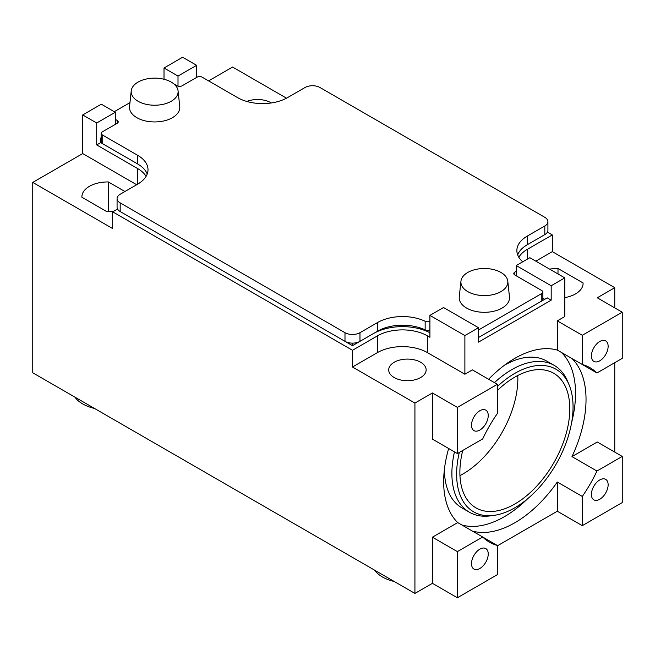 <?xml version="1.0" encoding="UTF-8"?>
<svg xmlns="http://www.w3.org/2000/svg" width="655" height="655" viewBox="0 0 655 655"><rect width="100%" height="100%" fill="white"/><g stroke="black" fill="none" stroke-linecap="round" stroke-linejoin="round"><path stroke-width="0.98" d="M599.767 499.257A11.831 6.828 -60 0 1 593.856 499.847A11.831 6.828 -60 0 1 592.038 490.366A11.831 6.828 -60 0 1 599.767 479.935A11.831 6.828 -60 0 1 605.687 479.345A11.831 6.828 -60 0 1 607.496 488.835A11.831 6.828 -60 0 1 599.767 499.257M599.767 360.815A11.831 6.828 -60 0 1 593.856 361.396A11.831 6.828 -60 0 1 592.038 351.915A11.831 6.828 -60 0 1 599.767 341.484A11.831 6.828 -60 0 1 605.687 340.903A11.831 6.828 -60 0 1 607.496 350.384A11.831 6.828 -60 0 1 599.767 360.815M394.244 581.493A35.329 20.395 180 0 1 382.454 576.99A35.329 20.395 180 0 1 374.66 570.186M420.674 362.256A18.725 10.807 180 0 1 426.151 369.895A18.725 10.807 180 0 1 414.599 379.884A18.725 10.807 180 0 1 394.195 377.542A18.725 10.807 180 0 1 388.71 369.895A18.725 10.807 180 0 1 400.27 359.914A18.725 10.807 180 0 1 420.674 362.256M479.869 430.032A11.831 6.828 -60 0 1 473.95 430.622A11.831 6.828 -60 0 1 472.14 421.14A11.831 6.828 -60 0 1 479.869 410.71A11.831 6.828 -60 0 1 485.789 410.128A11.831 6.828 -60 0 1 487.598 419.609A11.831 6.828 -60 0 1 479.869 430.032M479.869 568.483A11.831 6.828 -60 0 1 473.95 569.072A11.831 6.828 -60 0 1 472.14 559.583A11.831 6.828 -60 0 1 479.869 549.16A11.831 6.828 -60 0 1 485.789 548.571A11.831 6.828 -60 0 1 487.598 558.052A11.831 6.828 -60 0 1 479.869 568.483M497.358 390.503A77.716 44.867 -60 0 1 514.838 377.108A77.716 44.867 -60 0 1 553.696 373.26A77.716 44.867 -60 0 1 565.609 435.534A77.716 44.867 -60 0 1 514.838 504.022A77.716 44.867 -60 0 1 475.98 507.871A77.716 44.867 -60 0 1 462.741 450.452M459.966 475.62A77.716 44.867 120 0 0 462.889 474.024A77.716 44.867 120 0 0 517.761 375.511M459.311 452.433A82.334 47.537 120 0 0 494.067 515.354A82.334 47.537 120 0 0 514.838 507.789A82.334 47.537 120 0 0 569.228 385.173A82.334 47.537 120 0 0 514.838 373.342A82.334 47.537 120 0 0 497.358 386.54M569.228 385.173L567.844 381.799A84.782 48.945 120 0 0 554.236 365.408A84.782 48.945 120 0 0 511.842 369.608A84.782 48.945 120 0 0 494.443 382.635M454.472 451.86A84.782 48.945 120 0 0 469.455 512.259A84.782 48.945 120 0 0 490.456 515.853L494.067 515.354M469.455 512.259L461.963 507.928A84.782 48.945 -60 0 1 444.401 469.332M94.492 408.433A35.329 20.395 180 0 1 82.71 403.938A35.329 20.395 180 0 1 74.916 397.127M246.82 101.46A18.725 10.807 180 0 1 270.802 102.671A18.725 10.807 180 0 1 271.285 102.966M461.89 524.999A100.673 58.123 120 0 0 504.35 516.713A100.673 58.123 120 0 0 527.529 498.848M488.622 379.278A100.673 58.123 -60 0 1 514.838 358.359A100.673 58.123 -60 0 1 557.307 350.073L582.287 364.491A100.673 58.123 -60 0 1 590.155 367.799A100.673 58.123 -60 0 1 596.959 372.965L571.979 358.539A100.673 58.123 -60 0 1 571.979 456.609L596.959 471.027A100.673 58.123 -60 0 1 582.287 496.449L582.287 525.654L557.307 511.227L557.307 482.023A100.673 58.123 -60 0 1 514.838 522.764A100.673 58.123 -60 0 1 472.378 531.058M457.386 551.608L432.415 537.19L457.706 522.584L482.678 537.01A100.673 58.123 -60 0 0 489.482 542.176A100.673 58.123 -60 0 0 497.358 545.476L482.686 537.01L457.386 551.608L457.386 597.761L432.415 583.335L414.926 593.43L32.75 372.785L32.75 182.418L82.71 153.573L136.658 184.726M457.706 522.584A100.673 58.123 -60 0 1 448.659 448.503M457.386 407.394L457.386 453.547L482.678 438.94A100.673 58.123 -60 0 1 497.358 413.526L497.358 384.321L457.386 407.394L432.415 392.975L414.926 403.071L414.926 593.43M457.386 597.761L497.358 574.681L497.358 545.476M557.307 511.227L497.358 545.844M582.287 525.654L622.25 502.573L622.25 456.429L597.27 442.01L571.979 456.609M557.307 482.023L582.287 496.449M571.659 422.409A100.673 58.123 120 0 0 561.491 352.488M596.959 471.027L622.25 456.429M535.823 261.157L552.312 251.643L614.758 287.692L614.758 307.883M614.758 362.69L614.758 452.106M614.758 287.692L597.27 297.788L622.25 312.214L582.287 335.286L582.287 364.491M596.959 372.965L622.25 358.359L622.25 312.214M557.307 350.073L557.307 320.868L582.287 335.286M429.909 315.382L429.909 337.309L427.412 335.859A35.329 20.395 180 0 0 377.46 335.859L352.48 350.286L352.48 367.013L377.46 352.595A35.329 20.395 0 0 1 427.412 352.595L464.886 374.226L464.886 335.573L429.909 315.382L443.525 307.523L478.494 327.713L478.494 342.139L551.183 300.17L551.183 285.752L516.214 265.562L529.829 257.702L564.798 277.892L564.798 316.537L557.307 320.868M464.886 374.226L472.378 369.895L497.358 384.321M564.798 277.892L551.183 285.752M478.494 327.713L464.886 335.573M101.157 137.73L100.69 138L101.157 138.27M542.856 298.246L544.69 299.302M196.615 77.429L196.615 65.32L178.004 76.062L178.004 86.165M178.004 76.062L164.012 67.989L182.622 57.239L196.615 65.32M164.012 67.989L164.012 79.255M82.71 114.928L101.32 104.186L115.305 112.259L96.694 123.001L82.71 114.928L82.71 153.573M208.601 80.892L232.582 67.047L286.513 98.184M552.312 251.643L552.312 234.916L547.449 232.107M518.825 257.251A35.329 20.395 180 0 1 527.332 249.334L552.312 234.916M516.214 265.562L516.214 275.796M478.494 337.522L547.187 297.861L551.183 300.17M527.16 244.814L544.313 234.916M564.798 297.616A25.791 14.885 180 0 0 583.089 283.369A25.791 14.885 180 0 0 583.081 282.968L558.003 268.485A25.791 14.885 180 0 0 549.66 269.148M558.003 273.97L558.003 268.485M583.081 282.968L583.081 283.771M115.305 112.259L115.305 124.376M96.694 123.001L96.694 144.927L100.69 142.618L100.69 138M100.69 142.618L137.714 163.987M120.676 211.835L352.48 345.668L352.48 343.138M352.48 345.668L373.465 333.559A40.978 23.662 0 0 1 429.909 332.732M352.48 350.286L112.685 211.835L112.685 228.57L32.75 182.418M352.48 367.013L414.926 403.071M117.548 209.035L112.685 211.835M96.694 144.927L137.665 168.572A35.329 20.395 180 0 1 146.09 176.359M124.925 191.506L108.386 181.959A25.791 14.885 180 0 0 81.9 196.844A25.791 14.885 180 0 0 81.908 197.245L106.986 211.721A25.791 14.885 180 0 0 113.544 211.344M108.386 211.721L108.386 181.959M504.538 365.179A84.782 48.945 -60 0 1 546.737 361.085L554.236 365.408M432.415 537.19L432.415 583.335M432.415 392.975L432.415 439.12L457.386 453.547M522.723 261.803A35.329 20.395 180 0 1 516.869 250.554A35.329 20.395 180 0 1 527.218 236.136L544.813 225.975A10.595 6.116 0 0 0 547.916 221.644A10.595 6.116 0 0 0 544.813 217.321L320.008 87.524A10.595 6.116 0 0 0 305.017 87.524L287.537 97.62A35.329 20.395 180 0 1 237.577 97.62L202.108 77.143A3.529 2.039 0 0 0 197.114 77.143L182.123 85.797A3.529 2.039 180 0 1 177.128 85.797L173.886 83.922M547.916 221.644L547.916 230.298A10.595 6.116 180 0 1 544.813 234.621L527.218 244.782A35.329 20.395 0 0 0 517.671 254.877M114.306 111.686L129.96 102.647M137.665 168.572L137.665 184.153A35.329 20.395 180 0 0 148.005 169.727A35.329 20.395 180 0 0 137.665 155.309L102.188 134.832A3.529 2.039 0 0 1 101.157 133.383A3.529 2.039 0 0 1 102.188 131.942L117.18 123.296A3.529 2.039 180 0 0 118.211 121.846A3.529 2.039 180 0 0 117.18 120.405L115.305 119.325M137.665 184.153L120.176 194.248A10.595 6.116 0 0 0 117.073 198.571A10.595 6.116 0 0 0 120.176 202.894L344.988 332.691A10.595 6.116 0 0 0 359.972 332.691L377.575 322.53A35.329 20.395 180 0 1 425.152 321.277A3.529 2.039 0 0 0 429.909 321.155L429.909 329.809A3.529 2.039 180 0 1 425.16 329.932A35.329 20.395 0 0 0 377.575 331.184L359.972 341.345A10.595 6.116 180 0 1 344.988 341.345L120.176 211.549A10.595 6.116 180 0 1 117.073 207.226L117.073 198.571M516.214 271.326L514.838 272.12A3.529 2.039 180 0 0 513.807 273.561A3.529 2.039 180 0 0 514.838 275.002L541.816 290.583A3.529 2.039 0 0 1 542.856 292.024A3.529 2.039 0 0 1 541.816 293.465L478.494 330.022M147.203 174.058A35.329 20.395 0 0 0 137.665 163.963L102.188 143.478A3.529 2.039 180 0 1 101.157 142.037L101.157 133.383M500.96 272.464A23.465 13.55 0 0 0 476.062 269.369A23.465 13.55 0 0 0 460.948 281.208A23.465 13.55 0 0 0 467.776 291.622A23.465 13.55 0 0 0 494.009 294.39A23.465 13.55 0 0 0 507.789 281.208A23.465 13.55 0 0 0 500.96 272.464M460.948 281.208L459.261 296.895A25.152 14.525 0 0 0 466.581 308.055A25.152 14.525 0 0 0 494.705 311.027A25.152 14.525 0 0 0 509.467 296.895L507.789 281.208M171.242 82.104A23.465 13.55 0 0 0 146.343 79.009A23.465 13.55 0 0 0 131.229 90.84A23.465 13.55 0 0 0 138.058 101.255A23.465 13.55 0 0 0 164.29 104.03A23.465 13.55 0 0 0 178.07 90.84A23.465 13.55 0 0 0 171.242 82.104M131.229 90.84L129.543 106.528A25.152 14.525 0 0 0 136.862 117.695A25.152 14.525 0 0 0 164.986 120.667A25.152 14.525 0 0 0 179.748 106.528L178.07 90.84M527.332 259.143L527.332 249.334M427.412 352.595L427.412 335.859M377.46 335.859L377.46 352.595M527.218 244.782L527.218 236.136M544.813 225.975L544.813 234.621M514.838 275.002L514.838 272.12M541.816 293.465L541.816 300.964M425.152 329.932L425.152 321.277M377.575 322.53L377.575 331.184M359.972 341.345L359.972 332.691M344.988 332.691L344.988 341.345M120.176 211.549L120.176 202.894M137.665 155.309L137.665 163.963M102.188 143.478L102.188 134.832M117.18 120.405L117.18 123.296M542.856 292.024L542.856 300.367"/></g></svg>
